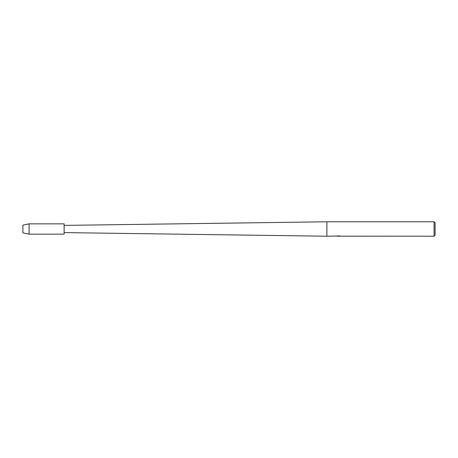 <?xml version="1.0" encoding="UTF-8"?>
<svg xmlns="http://www.w3.org/2000/svg" width="458" height="458" viewBox="0 0 458 458"><rect width="100%" height="100%" fill="white"/><g stroke="black" fill="none" stroke-linecap="round" stroke-linejoin="round"><path stroke-width="0.69" d="M22.9 232.864L22.9 225.136L29.083 223.847L64.12 223.847L64.12 234.153L29.083 234.153L22.9 232.864L22.9 225.136M336.647 236.047L326.897 236.214L64.12 232.607M326.897 236.214L326.897 221.786L434.07 221.786L435.1 222.817L435.1 235.183L434.07 236.214L338.949 236.162M64.12 225.393L326.897 221.786M338.628 236.162L337.529 236.162M338.256 236.214L337.952 236.214M434.07 236.214L434.07 221.786M338.519 236.105L336.441 236.105M336.229 236.162L337.494 235.893M337.117 235.95L339.681 235.95M339.304 235.893L340.569 236.162M340.695 236.099C338.531 236.11 338.531 236.128 340.695 236.145C338.531 236.162 338.531 236.179 340.695 236.196M337.369 236.162L338.92 236.162M29.083 234.153L29.083 223.847"/></g></svg>
